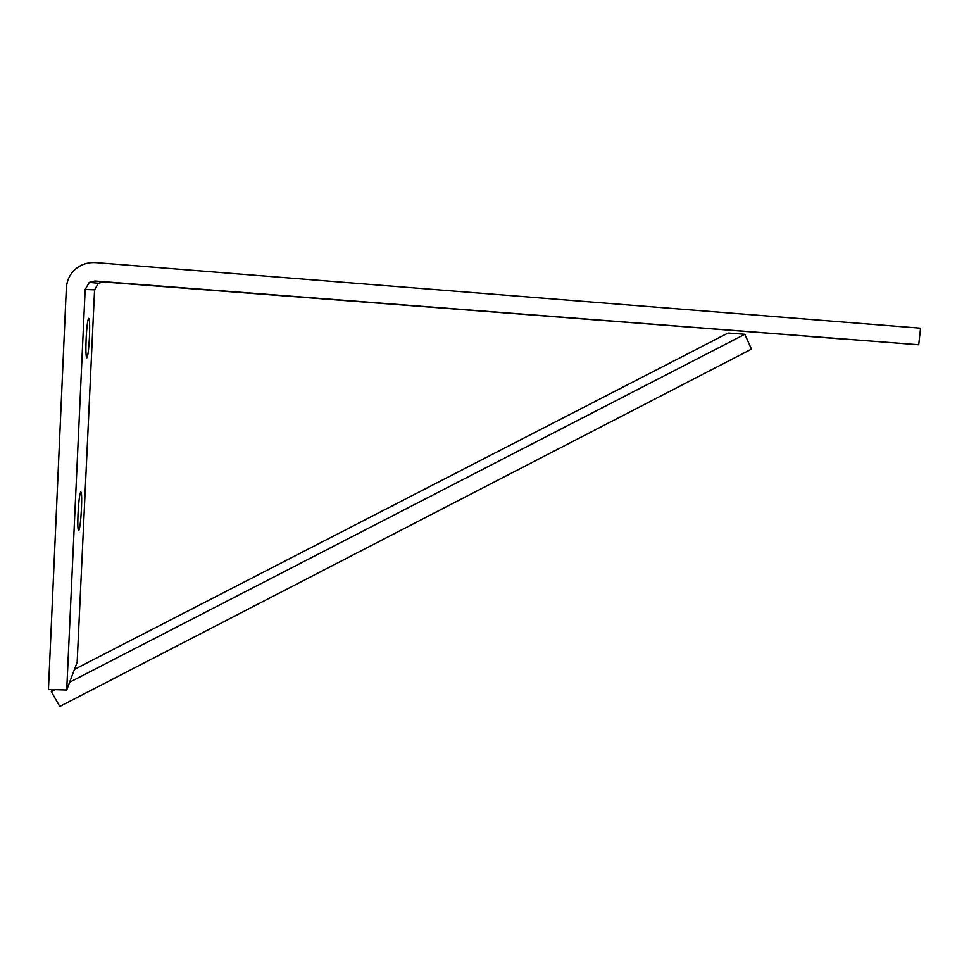 <?xml version="1.0" encoding="UTF-8"?>
<svg xmlns="http://www.w3.org/2000/svg" width="969" height="969" viewBox="0 0 969 969"><rect width="100%" height="100%" fill="white"/><g stroke="black" fill="none" stroke-linecap="round" stroke-linejoin="round"><path stroke-width="1.45" d="M69.635 682.224L744.846 334.293L751.447 349.155L59.787 706.462L51.333 691.66L55.233 689.649M52.193 689.553L51.333 691.66M74.456 669.385L728.094 333.021L744.846 334.293M177.69 287.575L137.646 284.474L177.69 287.575M402.026 304.932L364.029 302.001L402.026 304.932M607.042 320.8L570.886 318.002L607.042 320.8M840.293 338.859L805.215 336.17L840.293 338.859M78.877 530.406L78.828 530.467C77.847 531 77.568 525.513 78.005 514.03C78.659 502.051 79.543 494.711 80.645 491.998L80.657 491.986C81.638 491.598 81.917 497.097 81.469 508.483C80.839 520.159 79.979 527.463 78.877 530.406M86.883 357.815C85.914 357.186 85.66 350.814 86.12 338.69C86.725 327.546 87.513 320.836 88.506 318.522L88.712 318.341C89.657 319.322 89.887 325.729 89.427 337.551C88.833 348.586 88.046 355.284 87.053 357.646L86.883 357.815M94.962 281.022L89.305 282.391L85.163 289.489L66.716 690.001L48.45 689.443L66.34 288.059C67.043 279.169 70.834 272.301 77.702 267.444C82.886 263.822 88.93 262.211 95.822 262.623L920.55 328.2L918.709 344.782L94.962 281.022L103.671 281.991L98.426 283.251L94.574 289.84L85.163 289.489M94.574 289.84L77.169 662.166L66.716 690.001M918.709 344.782L103.671 281.991M89.305 282.391L98.426 283.251"/></g></svg>
